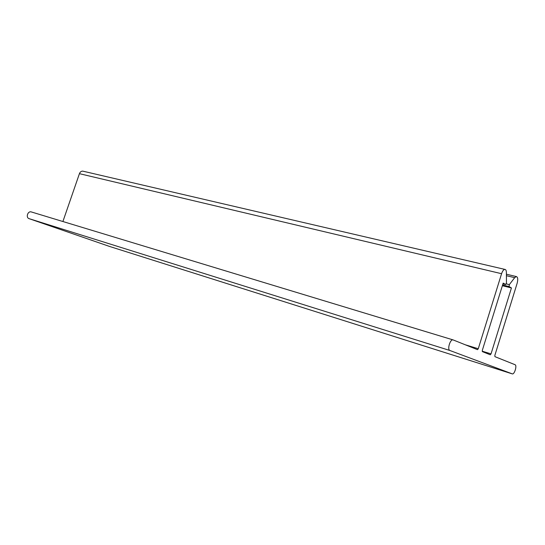 <?xml version="1.0" encoding="UTF-8"?>
<svg xmlns="http://www.w3.org/2000/svg" width="545" height="545" viewBox="0 0 545 545"><rect width="100%" height="100%" fill="white"/><g stroke="black" fill="none" stroke-linecap="round" stroke-linejoin="round"><path stroke-width="0.82" d="M506.462 282.93L505.692 284.538L503.185 283.093L482.311 350.367L482.414 351.641L490.296 354.795L491.031 353.882L511.435 287.951L509.098 286.575L509.33 284.633L514.691 277.664L516.326 276.553C517.859 277.098 518.138 279.319 517.164 283.216L494.84 355.415L494.928 356.655L515.052 364.714C517.273 365.354 514.439 374.749 512.286 373.877L449.925 350.51C446.968 349.706 450.17 338.929 453.065 339.896L477.502 349.672L478.272 348.732L501.577 273.706C502.49 271.035 503.573 269.598 504.827 269.387C505.821 269.468 506.339 270.518 506.394 272.548L506.462 282.93M502.374 285.716L511.435 287.951M109.341 246.374L29.123 218.668C25.561 217.632 27.727 210.799 31.256 211.923L453.045 339.896M62.9 221.522L79.427 173.671C80.129 171.954 81.239 171.103 82.751 171.13L83.378 171.28M505.61 284.517L502.946 283.863L505.596 284.51M482.202 351.184L491.031 353.882M502.599 284.981L509.098 286.575M506.271 283.884L509.33 284.633M506.414 275.702L514.691 277.664M109.245 246.347L512.239 373.863M29.123 218.668L449.925 350.51M465.301 344.787L478.272 348.732M79.427 173.671L501.577 273.706M506.407 274.21L516.326 276.553M109.313 246.367L512.286 373.877M31.256 211.923L453.065 339.896M82.751 171.13L504.827 269.387"/></g></svg>
